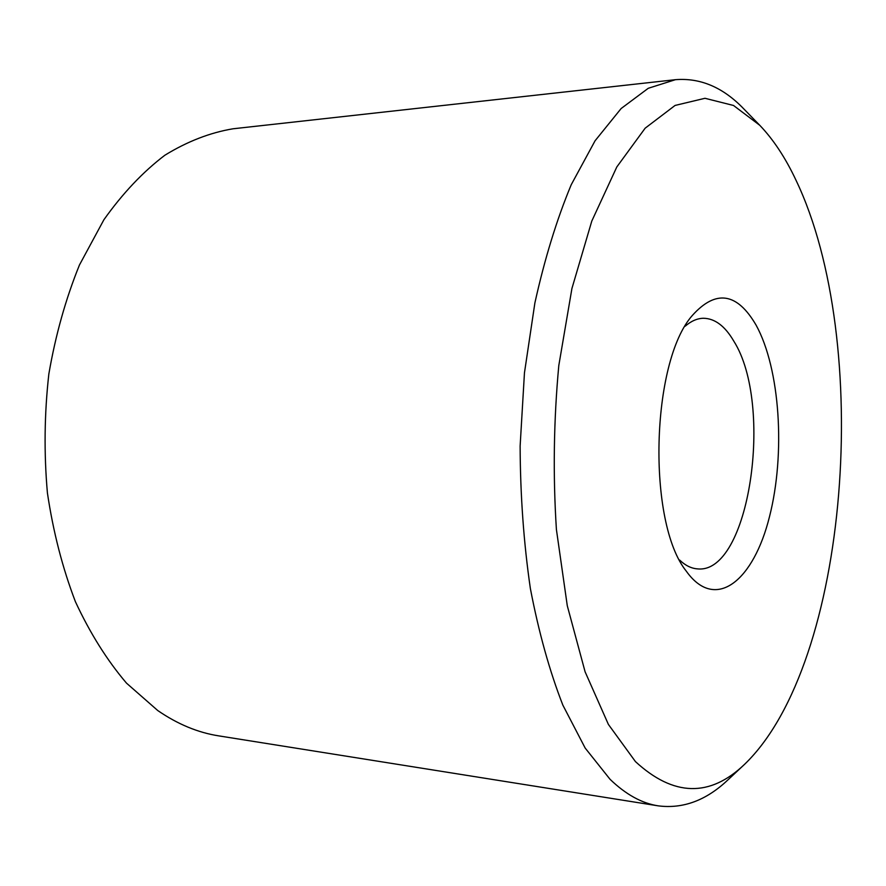 <?xml version="1.0" encoding="UTF-8"?>
<svg xmlns="http://www.w3.org/2000/svg" width="886" height="886" viewBox="0 0 886 886"><rect width="100%" height="100%" fill="white"/><g stroke="black" fill="none" stroke-linecap="round" stroke-linejoin="round"><path stroke-width="1.33" d="M687.591 572.943L686.318 571.193C647.046 522.662 650.856 362.031 692.376 315.416C715.866 289.312 737.108 292.546 756.09 325.118C780.145 368.797 785.594 453.776 769.491 516.704C753.776 579.976 716.597 611.229 687.591 572.943M679.628 560.063C685.354 565.501 691.279 568.435 697.404 568.867C749.39 574.759 774.187 404.858 733.796 341.132C724.992 326.026 714.847 318.406 703.34 318.262C697.204 318.406 691.146 321.053 685.166 326.214M675.442 79.685L233.096 128.78C210.082 132.623 187.345 141.439 164.885 155.216C142.923 171.906 122.6 193.414 103.906 219.728L79.474 264.947C65.752 298.759 55.541 335.118 48.841 374.014C44.378 413.684 43.912 453.333 47.412 492.948C53.182 531.755 62.507 567.981 75.376 601.616C90.007 633.125 107.051 660.303 126.51 683.15L157.741 710.528C177.588 724.172 197.91 732.611 218.709 735.867L658.232 805.85C641.907 803.358 625.848 794.509 610.066 779.315L585.17 748.061L562.843 705.101C549.53 670.979 538.71 632.117 530.371 588.537C523.726 542.896 520.315 495.407 520.126 446.057L524.457 372.862L534.889 302.923C544.646 258.878 556.762 219.473 571.237 184.709L595.082 140.763L621.141 108.524L648.275 88.279L675.442 79.685C700.438 77.669 723.253 87.437 743.908 109.011L759.745 125.28L733.53 105.478L704.99 98.291L675.088 105.434L645.163 128.182L616.811 166.956L591.793 221.079L571.935 288.448L558.8 365.541C553.706 420.352 552.908 475.007 556.408 529.507L567.284 605.736L585.103 671.821L608.394 724.416L635.439 761.595C673.515 796.647 709.896 797.555 744.594 764.308C849.752 663.138 872.943 341.32 796.093 180.412C785.55 157.941 773.434 139.567 759.745 125.28M744.594 764.308L728.004 779.813C706.352 800.368 683.095 809.051 658.232 805.85"/></g></svg>
